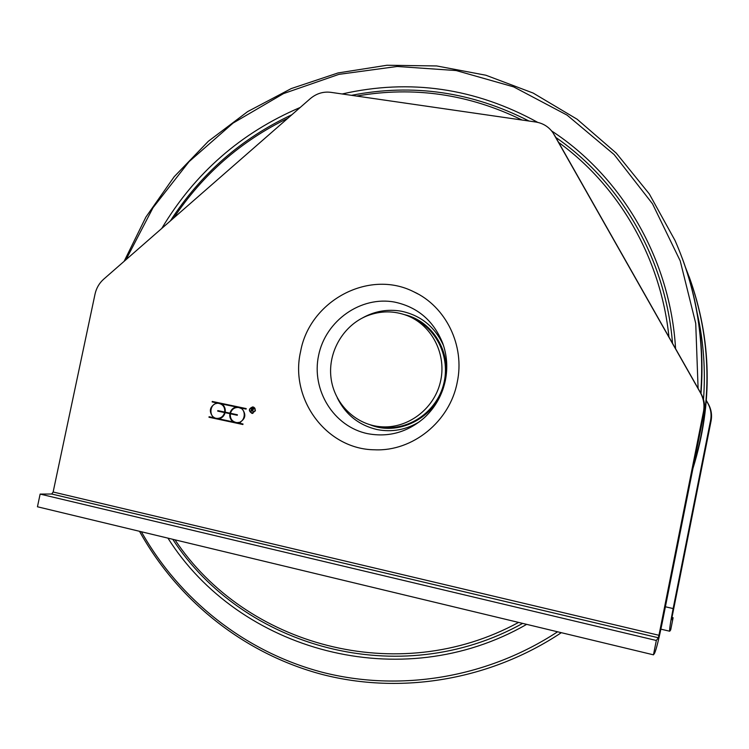 <?xml version="1.0" encoding="UTF-8"?>
<svg xmlns="http://www.w3.org/2000/svg" width="749" height="749" viewBox="0 0 749 749"><rect width="100%" height="100%" fill="white"/><g stroke="black" fill="none" stroke-linecap="round" stroke-linejoin="round"><path stroke-width="1.12" d="M251.926 408.046L251.552 409.853L252.394 410.031L252.769 408.224L251.926 408.046L253.405 408.308M250.859 411.987L251.739 407.746L253.649 408.757L252.553 410.302L253.312 412.427L252.282 410.274L251.495 410.106L251.102 412.025M251.495 410.106L252.675 410.302M217.697 411.117L217.809 410.611L224.719 412.072C225.056 407.25 223.033 404.338 218.633 403.346C209.533 402.035 207.876 418.036 217.07 418.401C220.861 418.382 223.38 416.444 224.616 412.587L217.697 411.117L218.764 410.817M224.616 412.587L218.671 411.248M224.719 412.072L225.196 412.147M222.865 404.778L219.279 403.449M217.397 418.438L220.899 418.12M230.346 413.794C230.009 418.757 232.134 421.687 236.703 422.586C245.672 423.625 247.207 408.008 238.191 407.475C234.297 407.409 231.713 409.347 230.449 413.289L237.396 414.768L237.293 415.274L230.346 413.794L237.302 415.208M236.965 422.623L240.682 422.23M242.582 409.01L238.865 407.578M225.084 412.68L230.823 413.832L225.084 412.68C224.12 416.051 222.022 418.101 218.802 418.831L233.182 421.902L234.128 422.024L233.248 421.322M233.182 421.902C230.514 419.908 229.409 417.174 229.868 413.701M221.891 404.001L237.227 407.175L221.891 404.001C224.55 405.977 225.646 408.701 225.187 412.175L230.458 413.261M235.195 407.849L237.227 407.175M229.971 413.195C230.945 409.825 233.042 407.765 236.281 407.035M213.615 417.717C208.419 411.463 209.458 406.52 216.704 402.906L212.164 401.951L212.267 401.445L246.206 408.589L246.103 409.104L241.506 408.13C246.767 414.431 245.738 419.393 238.407 423.016L243.004 424L242.891 424.514L208.971 417.249L209.074 416.744L214.598 417.848L213.811 417.24M241.506 408.13L246.112 409.048M212.164 401.951L213.24 401.651M216.704 402.906L213.147 402.101M215.815 403.655L217.678 403.056M208.971 417.249L210.048 416.959M242.91 424.43L209.963 417.38M254.08 407.39L252.993 407.203M255.147 410.742L254.697 408.364L252.722 407.156C248.855 408.795 248.631 410.798 252.057 413.158L255.147 410.742M252.347 413.429L251.617 413.083M252.553 407.147L253.359 407.025M255.39 410.789L252.038 413.42C248.312 410.855 248.546 408.682 252.75 406.904L254.894 408.205L255.39 410.789M656.33 640.479L40.137 494.087L51.728 494.012L53.142 492.009L95.039 294.067C96.368 288.112 99.243 283.15 103.68 279.19L310.245 98.681C316.378 93.531 323.212 91.406 330.758 92.324L535.638 121.993C543.025 123.182 548.83 126.806 553.043 132.845L700.352 392.635C703.676 398.665 704.715 405.059 703.451 411.819L658.951 635.283L658.334 637.764L656.33 640.479L653.465 654.832L654.598 653.203C656.283 649.523 658.858 639.178 662.331 622.166L704.069 412.559C705.324 405.864 704.294 399.535 700.998 393.553L555.29 136.533M457.208 382.374C449.831 421.565 412.596 451.619 374.715 449.793C326.508 449.494 289.423 399.03 300.602 351.515C309.562 301.061 368.545 268.947 413.542 291.679C445.889 306.35 465.185 345.71 457.208 382.374M374.725 449.793C326.508 449.494 289.432 399.03 300.602 351.515C309.562 301.061 368.545 268.947 413.542 291.679L418.111 294.02M40.137 494.087L37.45 506.773L653.465 654.832M671.975 617.457L673.117 617.728L671.61 619.76L671.881 617.953L711.082 420.919C712.187 414.965 711.269 409.319 708.329 403.983L706.401 400.584M706.391 400.734L707.814 403.252C710.782 408.626 711.709 414.328 710.586 420.339L673.136 608.562C670.467 622.279 669.325 629.834 669.7 631.229L670.692 629.918L673.117 617.728M367.001 315.881C380.529 310.62 394.011 310.563 407.456 315.713C432.323 325.506 447.106 355.082 440.309 382.336C433.746 409.647 406.885 429.28 380.202 426.696C354.904 424.449 333.848 403.121 330.955 377.449C327.931 351.796 343.342 325.375 367.001 315.881M378.657 426.537L384.331 427.361C410.489 429.889 436.864 410.883 443.642 384.209C450.626 357.601 436.742 328.39 412.624 318.11M522.652 623.393C399.535 692.076 243.135 647.726 172.747 539.289M170.388 220.889C200.788 173.862 241.281 138.471 291.867 114.737M351.506 95.329C412.83 83.27 471.992 91.837 528.972 121.02M555.861 137.479C620.874 182.297 665.87 259.397 672.518 343.295M161.765 228.426C194.871 173.056 241.009 132.742 300.199 107.463M342.153 93.971C409.984 78.533 475.184 87.998 537.754 122.387M551.648 130.963C621.839 176.717 670.346 259.22 675.57 348.688M526.678 624.357C400.64 696.804 238.809 650.656 167.935 538.128M668.951 337.003C660.946 258.265 619.011 186.211 558.707 142.479M522.062 120.027C468.808 94.028 413.663 86.041 356.599 96.069M287.841 118.258C240.832 141.158 202.782 174.414 173.693 218.006M174.985 539.823C244.989 645.376 397.55 688.471 518.58 622.41M126.001 259.678L153.002 207.735L189.066 161.653L233.051 123.098L283.553 93.578L338.904 74.366L397.157 66.474L456.178 70.556L513.627 86.865L567.087 115.131L614.133 154.566L652.501 203.794L680.214 260.877L695.727 323.362L698.096 388.422M557.602 631.791C486.466 678.407 399.245 692.076 321.976 672.19C244.736 651.77 179.554 599.518 141.374 531.743M682.302 258.386C698.311 301.557 704.537 346.609 700.998 393.543L700.352 392.635M139.501 531.294C177.794 600.352 243.818 653.699 322.239 674.465C400.696 694.688 489.359 680.541 561.329 632.69M700.746 393.103C704.687 339.409 696.13 288.552 675.055 240.541L649.308 193.935L616.258 153.124L577.105 119.222L533.176 93.073L485.886 75.228L436.667 65.949L386.943 65.257L338.042 72.943L291.249 88.579L247.676 111.592L208.362 141.252L174.189 176.717L145.905 217.07L124.147 261.298M689.108 276.671C711.868 339.419 713.142 403.374 692.928 468.528M693.405 466.131C713.769 398.243 711.176 332.125 685.644 267.786M697.253 313.325C703.601 341.553 705.68 370.268 703.498 399.47M252.488 410.04L253.134 410.143L252.488 410.04M252.769 408.224L253.415 408.327M658.951 635.283L53.142 492.009M658.334 637.764L51.728 494.012M703.451 411.819L704.069 412.559M554.026 134.427L555.992 137.694M419.758 421.556C406.342 429.814 392.111 432.473 377.056 429.552C358.977 425.273 345.729 414.731 337.312 397.934M362.347 318.007C374.65 311.125 387.654 308.86 401.38 311.219C420.957 315.413 435.019 326.882 443.539 345.645M367.656 433.671C333.736 426.715 311.163 390.089 318.587 355.457C325.534 320.731 360.803 295.686 394.714 302.109C417.596 307.043 433.568 320.703 442.659 343.089C446.994 355.129 447.893 367.572 445.365 380.426C442.2 395.154 435.206 407.578 424.383 417.689C407.625 432.229 388.712 437.556 367.656 433.671M404.788 314.72C432.519 321.134 451.507 352.152 444.981 381.381C438.923 415.339 400.64 437.266 370.296 424.852M665.402 606.784L673.136 608.562M708.329 403.983L707.814 403.252M710.586 420.339L711.082 420.919M217.07 418.401L218.053 418.522M236.703 422.586L237.648 422.708M252.057 413.158L252.984 413.298M660.899 629.16L669.7 631.229M384.331 427.361L380.202 426.696"/></g></svg>
